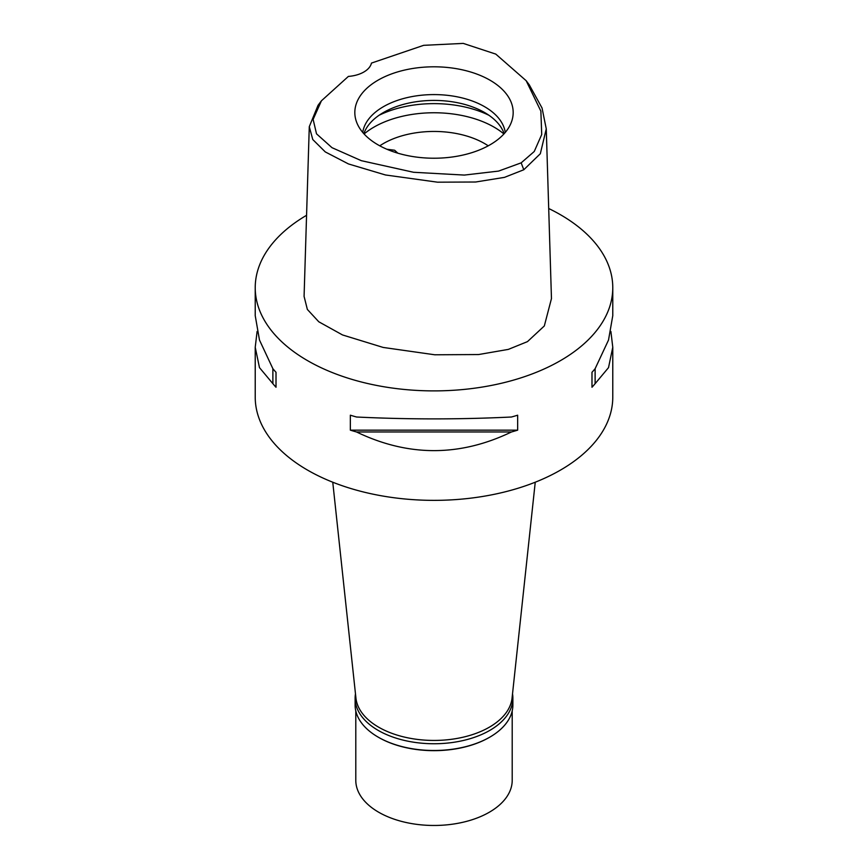 <?xml version="1.0" encoding="UTF-8"?>
<svg xmlns="http://www.w3.org/2000/svg" width="868" height="868" viewBox="0 0 868 868"><rect width="100%" height="100%" fill="white"/><g stroke="black" fill="none" stroke-linecap="round" stroke-linejoin="round"><path stroke-width="1.3" d="M348.383 76.417A26.81 15.483 0 0 0 371.471 63.082L423.649 45.331L463.252 43.4L495.78 54.098L526.182 80.724L540.872 111.18L541.719 134.507L534.243 151.499L521.169 162.848L498.601 171.083L464.358 175.076L413.526 172.276L361.348 160.688L331.988 147.679L316.516 133.824L313.12 119.383L321.431 100.797L348.383 76.417M489.986 144.837A79.172 45.711 0 0 0 511.74 121.184A79.172 45.711 0 0 0 471.118 72.142A79.172 45.711 0 0 0 378.014 80.192A79.172 45.711 0 0 0 356.26 121.184A79.172 45.711 0 0 0 410.803 156.218A79.172 45.711 0 0 0 489.986 144.837M529.274 84.858L542.044 108.012L546.265 128.876L540.319 153.734L523.784 169.759L504.438 177.376L475.61 182.009L437.515 182.182L385.446 174.967L348.469 163.944L325.283 151.922L312.773 139.531L309.279 126.685L318.024 105.343L321.431 100.797M309.279 126.685L304.082 296.389L307.359 309.431L318.784 321.778L342.502 334.939L383.168 347.439L434.792 354.784L478.615 354.545L508.344 349.392L527.462 341.634L544.323 325.956L551.462 298.581L546.265 128.876M548.706 208.515A178.775 103.216 180 0 1 612.775 287.677A178.775 103.216 180 0 1 560.413 360.654A178.775 103.216 180 0 1 365.591 383.038A178.775 103.216 180 0 1 255.225 287.677A178.775 103.216 180 0 1 306.567 215.297M257.102 331.467L255.225 347.265L255.225 397.153A178.775 103.216 0 0 0 365.591 492.503A178.775 103.216 0 0 0 560.413 470.13A178.775 103.216 0 0 0 612.775 397.153L612.775 347.265L610.898 331.467M591.987 387.247L591.987 372.285L591.987 387.247A178.775 103.216 180 0 0 595.122 383.667L608.522 367.631L612.775 347.265M591.987 372.285A178.775 103.216 0 0 0 595.122 368.705L608.522 340.028L612.775 315.67L612.775 287.677M255.225 287.677L255.225 315.67L259.478 340.028L272.877 368.705A178.775 103.216 0 0 0 276.013 372.285L276.013 387.247L276.013 372.285M276.013 387.247A178.775 103.216 180 0 1 272.877 383.667L259.478 367.631L255.225 347.265M350.346 430.159L350.346 415.197A178.775 103.216 0 0 0 356.542 417.009C408.177 419.515 459.823 419.515 511.458 417.009A178.775 103.216 0 0 0 517.654 415.197L517.654 430.159A178.775 103.216 180 0 1 511.458 431.971C459.823 456.839 408.177 456.839 356.542 431.971A178.775 103.216 180 0 1 350.346 430.159L517.654 430.159M332.759 482.217L355.934 698.078A78.207 45.158 0 0 0 406.322 737.518A78.207 45.158 0 0 0 489.302 727.221A78.207 45.158 0 0 0 512.066 698.078L535.241 482.217M488.228 145.824A71.512 41.284 0 0 0 383.439 143.535A71.512 41.284 0 0 0 379.772 145.824M397.837 153.18L394.636 150.24L386.868 149.242M364.083 133.965A84.912 49.031 180 0 1 373.956 127.119A84.912 49.031 180 0 1 503.917 133.965M363.844 133.705A71.512 41.284 180 0 1 383.439 112.514A71.512 41.284 180 0 1 454.799 102.207A71.512 41.284 180 0 1 504.156 133.705M505.263 132.435A71.512 41.284 0 0 0 458.586 97.108A71.512 41.284 0 0 0 383.439 106.677A71.512 41.284 0 0 0 362.737 132.435M272.877 368.705L272.877 383.667M356.542 431.971L511.458 431.971M595.122 383.667L595.122 368.705M512.521 693.836A78.88 45.537 180 0 1 512.88 698.208A78.88 45.537 180 0 1 489.78 730.411A78.88 45.537 180 0 1 403.815 740.285A78.88 45.537 180 0 1 355.12 698.208L355.12 704.957A78.88 45.537 0 0 0 378.22 737.16A78.88 45.537 0 0 0 489.78 737.16L489.302 737.431A78.207 45.158 180 0 1 378.698 737.431A78.207 45.158 180 0 1 378.459 737.301M489.302 737.431L489.78 737.16A78.88 45.537 0 0 0 512.88 704.957L512.88 698.208M355.12 698.208A78.88 45.537 180 0 1 355.479 693.836M355.793 710.881L355.793 780.31A78.207 45.158 0 0 0 404.065 822.029A78.207 45.158 0 0 0 489.302 812.242A78.207 45.158 0 0 0 512.207 780.31L512.207 710.881M523.784 169.759L521.169 162.848M488.901 115.26A84.912 49.031 0 0 0 379.099 115.26M529.588 85.27L526.182 80.724"/></g></svg>
